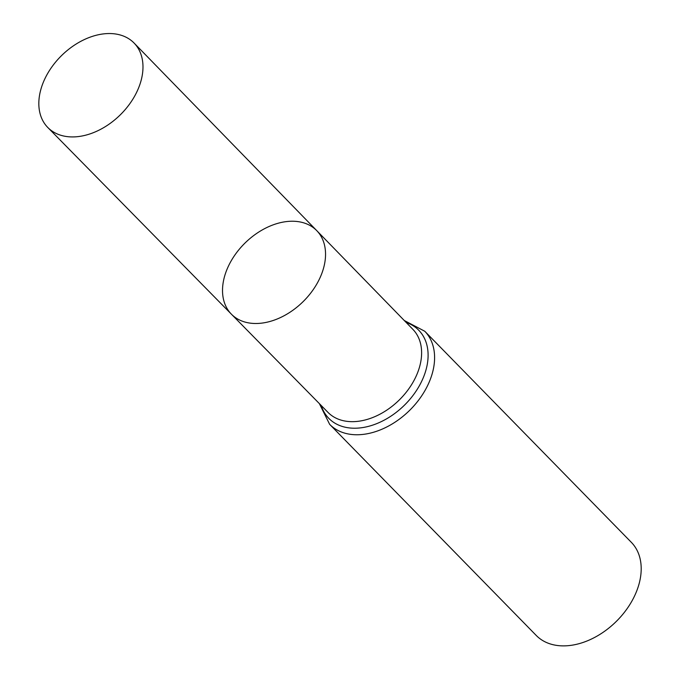 <?xml version="1.0" encoding="UTF-8"?>
<svg xmlns="http://www.w3.org/2000/svg" width="679" height="679" viewBox="0 0 679 679"><rect width="100%" height="100%" fill="white"/><g stroke="black" fill="none" stroke-linecap="round" stroke-linejoin="round"><path stroke-width="1.02" d="M230.945 261.279A59.718 41.258 135.6 0 1 316.762 230.648A59.718 41.258 135.6 0 1 302.893 301.849A59.718 41.258 135.6 0 1 231.403 314.182A59.718 41.258 135.6 0 1 230.945 261.279M424.757 331.242A66.55 45.977 -44.4 0 1 409.352 410.642A66.55 45.977 -44.4 0 1 329.638 424.324L536.24 635.451A66.55 45.977 -44.4 0 0 615.955 621.76A66.55 45.977 -44.4 0 0 631.36 542.36L424.757 331.242L404.26 320.505M231.403 314.182L328.016 412.408A59.37 41.02 -44.4 0 0 399.091 400.152A59.37 41.02 -44.4 0 0 412.883 329.357L316.762 230.648A59.718 41.258 135.6 0 1 302.893 301.849A59.718 41.258 135.6 0 1 231.403 314.182L47.81 127.508A60.363 41.708 135.6 0 1 47.343 74.028A60.363 41.708 135.6 0 1 134.102 43.066A60.363 41.708 135.6 0 1 134.467 96.443A60.363 41.708 135.6 0 1 47.81 127.508M321.26 405.541A62.96 43.498 -44.4 0 0 404.226 405.397A62.96 43.498 -44.4 0 0 406.161 322.457M329.638 424.324L319.351 403.598M316.762 230.648L134.102 43.066"/></g></svg>
